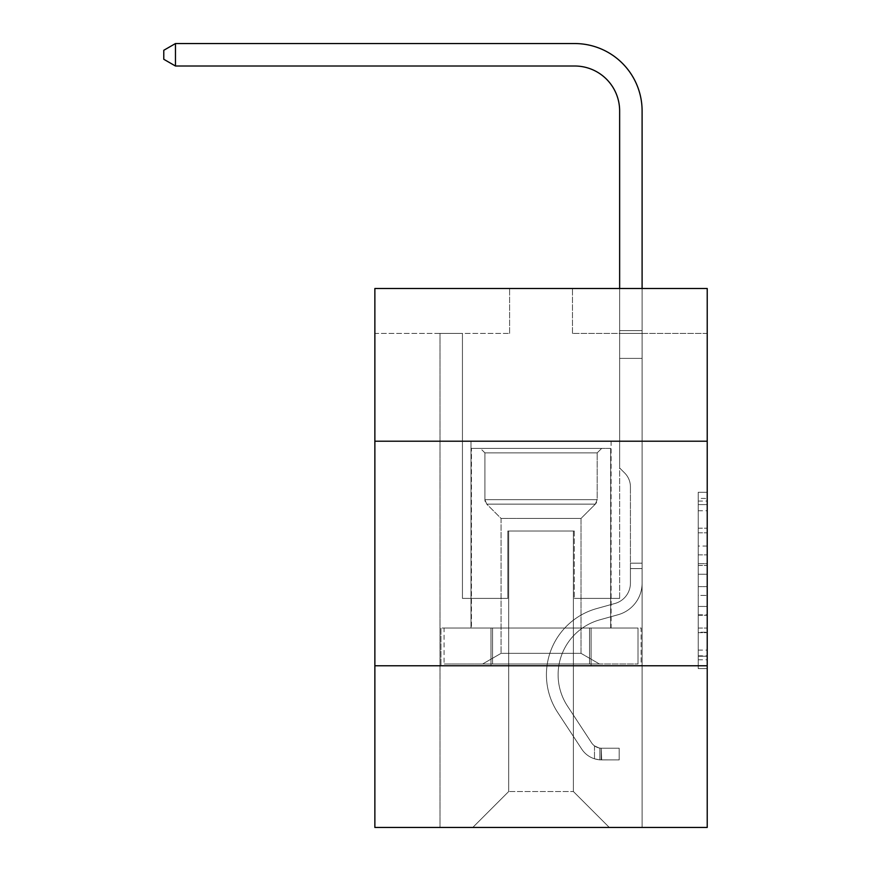 <?xml version="1.0" encoding="UTF-8"?>
<svg xmlns="http://www.w3.org/2000/svg" width="871" height="871" viewBox="0 0 871 871"><rect width="100%" height="100%" fill="white"/><g stroke="black" fill="none" stroke-linecap="round" stroke-linejoin="round"><path stroke-width="0.65" stroke-dasharray="4.36 3.27" d="M698.237 546.052L698.237 574.261L707.219 574.261L707.219 659.783L707.219 501.075L707.219 574.261L698.237 574.261L698.237 498.43L698.237 668.601L698.237 492.267L698.237 656.255L707.219 656.255L698.237 656.255L707.219 656.255L698.237 656.255L698.237 628.045L698.237 668.601L707.219 668.601L707.219 492.267L707.219 655.819L707.219 586.608L698.237 586.608L707.219 586.608L707.219 628.045L707.219 504.603L698.237 504.603L707.219 504.603L707.219 668.601L707.219 501.075L707.219 668.601L698.237 668.601L698.237 492.267L707.219 492.267L707.219 501.075L707.219 492.267L707.219 501.075L707.219 492.267L707.219 498.43L707.219 492.267L698.237 492.267L698.237 504.603L707.219 504.603L698.237 504.603L698.237 546.052L707.219 546.052M611.104 441.205L611.104 628.035L470.982 628.035L611.104 628.035L470.982 628.035L611.104 628.035L611.104 441.205L470.982 441.205L470.982 628.035L470.982 441.205L611.104 441.205M707.219 563.679L707.219 554.86L707.219 563.679L698.237 563.679L698.237 528.196L698.237 632.673L698.237 606.445L707.219 606.445L698.237 606.445L698.237 668.601L707.219 668.601L698.237 668.601L707.219 668.601L698.237 668.601L698.237 492.267L707.219 492.267L698.237 492.267L707.219 492.267L698.237 492.267L698.237 563.679L707.219 563.679M707.219 665.771L707.219 827.45L374.868 827.45L374.868 665.771L707.219 665.771L707.219 288.497L572.487 288.497L707.219 288.497L707.219 333.419L707.219 288.497L374.868 288.497L509.6 288.497L374.868 288.497L374.868 333.419L509.6 333.419L374.868 333.419L374.868 288.497L374.868 441.205L707.219 441.205L374.868 441.205L374.868 665.771L707.219 665.771L374.868 665.771M439.997 827.45L642.101 827.45L642.101 333.419L619.64 333.419L642.101 333.419L619.64 333.419L642.101 333.419L619.64 333.419L642.101 333.419L619.64 333.419L642.101 333.419L619.64 333.419L642.101 333.419L619.64 333.419L642.101 333.419L619.64 333.419L642.101 333.419L619.64 333.419L642.101 333.419L642.101 827.45L642.101 333.419L642.101 827.45L642.101 333.419L642.101 827.45L642.101 333.419L642.101 827.45L642.101 333.419L642.101 827.45L642.101 333.419L642.101 827.45L642.101 333.419L642.101 827.45L642.101 333.419L642.101 827.45L439.997 827.45L472.779 827.45L439.997 827.45L472.779 827.45L439.997 827.45L472.779 827.45L439.997 827.45L472.779 827.45L439.997 827.45L472.779 827.45L439.997 827.45L472.779 827.45L439.997 827.45L472.779 827.45L439.997 827.45L439.997 333.419L462.447 333.419L439.997 333.419L462.447 333.419L439.997 333.419L462.447 333.419L439.997 333.419L462.447 333.419L439.997 333.419L462.447 333.419L439.997 333.419L462.447 333.419L439.997 333.419L462.447 333.419L439.997 333.419L462.447 333.419L439.997 333.419L439.997 827.45M707.219 333.419L572.487 333.419L707.219 333.419M508.708 791.521L508.708 531.027L508.708 791.521L508.708 531.027L573.379 531.027L573.379 791.521L508.708 791.521L472.779 827.45L508.708 791.521L508.708 531.027L508.708 791.521L508.708 531.027L507.804 531.027L507.804 598.399L462.447 598.399L462.447 333.419L462.447 598.399L462.447 333.419L462.447 598.399L462.447 333.419L462.447 598.399L462.447 333.419L462.447 598.399L462.447 333.419L462.447 598.399L462.447 333.419L462.447 598.399L462.447 333.419L462.447 598.399L462.447 333.419L462.447 598.399L507.804 598.399L462.447 598.399L507.804 598.399L462.447 598.399L507.804 598.399L462.447 598.399L507.804 598.399L462.447 598.399L507.804 598.399L462.447 598.399L507.804 598.399L462.447 598.399L507.804 598.399L462.447 598.399L507.804 598.399L507.804 531.027L507.804 598.399L507.804 531.027L507.804 598.399L507.804 531.027L507.804 598.399L507.804 531.027L507.804 598.399L507.804 531.027L507.804 598.399L507.804 531.027L507.804 598.399L507.804 531.027L507.804 598.399L507.804 531.027L508.708 531.027L507.804 531.027L508.708 531.027L507.804 531.027L508.708 531.027L507.804 531.027L508.708 531.027L507.804 531.027L508.708 531.027L507.804 531.027L508.708 531.027L507.804 531.027L508.708 531.027L507.804 531.027L508.708 531.027L508.708 791.521L472.779 827.45L508.708 791.521L508.708 531.027L508.708 791.521L472.779 827.45L508.708 791.521L508.708 531.027L508.708 791.521L472.779 827.45L508.708 791.521L508.708 531.027L508.708 791.521L472.779 827.45L508.708 791.521L508.708 531.027L508.708 791.521L472.779 827.45L508.708 791.521L508.708 531.027L508.708 791.521L472.779 827.45L508.708 791.521L472.779 827.45L508.708 791.521L573.379 791.521L573.379 531.027L573.379 791.521L609.308 827.45L573.379 791.521L573.379 531.027L573.379 791.521L609.308 827.45L573.379 791.521L573.379 531.027L573.379 791.521L609.308 827.45L573.379 791.521L573.379 531.027L573.379 791.521L609.308 827.45L573.379 791.521L573.379 531.027L573.379 791.521L609.308 827.45L573.379 791.521L573.379 531.027L573.379 791.521L609.308 827.45L573.379 791.521L573.379 531.027L573.379 791.521L609.308 827.45L573.379 791.521L573.379 531.027L573.379 791.521L609.308 827.45L573.379 791.521L573.379 531.027L508.708 531.027L508.708 791.521L472.779 827.45L508.708 791.521M574.283 531.027L573.379 531.027L574.283 531.027L573.379 531.027L574.283 531.027L573.379 531.027L574.283 531.027L573.379 531.027L574.283 531.027L573.379 531.027L574.283 531.027L573.379 531.027L574.283 531.027L573.379 531.027L574.283 531.027L573.379 531.027L574.283 531.027L574.283 598.399L574.283 531.027M609.308 827.45L573.379 791.521L609.308 827.45M572.487 333.419L572.487 288.497L572.487 333.419M509.6 333.419L509.6 288.497L509.6 333.419M619.64 333.419L619.64 598.399L574.283 598.399L619.64 598.399L574.283 598.399L619.64 598.399L574.283 598.399L619.64 598.399L574.283 598.399L619.64 598.399L574.283 598.399L619.64 598.399L574.283 598.399L619.64 598.399L574.283 598.399L619.64 598.399L574.283 598.399L619.64 598.399L619.64 333.419M641.132 665.771L440.955 665.771L641.132 665.771L641.132 628.035L440.955 628.035L591.093 628.035L591.093 665.771L591.093 628.035L490.994 628.035L490.994 665.771L490.994 628.035L440.955 628.035L440.955 665.771L440.955 628.035L641.132 628.035L641.132 665.771M707.219 441.205L374.868 441.205M490.994 628.035L490.994 665.771L490.994 628.035M591.093 628.035L591.093 665.771L591.093 628.035M698.237 574.261L707.219 574.261L698.237 574.261M698.237 498.43L698.237 492.267L698.237 498.43L707.219 498.43L698.237 498.43M698.237 632.226L698.237 595.416L698.237 632.226L707.219 632.226L698.237 632.226M698.237 595.416L698.237 586.608L707.219 586.608L698.237 586.608L698.237 595.416L707.219 595.416L698.237 595.416M698.237 528.196L698.237 504.603L698.237 528.196L707.219 528.196L698.237 528.196M698.237 492.267L707.219 492.267L698.237 492.267L698.237 501.075L698.237 492.267L707.219 492.267M698.237 668.601L707.219 668.601L698.237 668.601L698.237 659.783L698.237 668.601M175.463 66.011L163.781 59.272L163.781 50.289L175.463 43.55L163.781 50.289L175.463 43.55L574.729 43.55A67.372 67.372 0 0 1 642.101 110.922L642.101 330.599L619.64 330.599L619.64 110.922L619.64 467.967L624.703 473.029A19.521 19.521 0 0 1 630.419 486.835L630.419 583.135A21.111 21.111 0 0 1 614.98 603.472A21.111 21.111 0 0 0 630.419 583.135A21.111 21.111 0 0 1 614.98 603.472A21.111 21.111 0 0 0 630.419 583.135L630.419 486.835A19.521 19.521 0 0 0 624.703 473.029L619.64 467.967L619.64 330.599L619.64 467.967L624.703 473.029L619.64 467.967L619.64 330.599L619.64 467.967L619.64 330.599L619.64 358.384L642.101 358.384L642.101 583.135L642.101 563.189L630.419 563.189L642.101 563.189L630.419 563.189L642.101 563.189L630.419 563.189L630.419 583.135A21.111 21.111 0 0 1 614.98 603.472A21.111 21.111 0 0 0 630.419 583.135L630.419 563.189L630.419 583.135A21.111 21.111 0 0 1 614.98 603.472A21.111 21.111 0 0 0 630.419 583.135A21.111 21.111 0 0 1 614.98 603.472A21.111 21.111 0 0 0 630.419 583.135L630.419 563.189L630.419 583.135A21.111 21.111 0 0 1 614.98 603.472A21.111 21.111 0 0 0 630.419 583.135L630.419 563.189L630.419 583.135A21.111 21.111 0 0 1 614.98 603.472A21.111 21.111 0 0 0 630.419 583.135A21.111 21.111 0 0 1 614.98 603.472A21.111 21.111 0 0 0 630.419 583.135L630.419 563.189L630.419 583.135A21.111 21.111 0 0 1 614.98 603.472L596.7 608.568L614.98 603.472A21.111 21.111 0 0 0 630.419 583.135A21.111 21.111 0 0 1 614.98 603.472L596.7 608.568L614.98 603.472A21.111 21.111 0 0 0 630.419 583.135A21.111 21.111 0 0 1 614.98 603.472L596.7 608.568L614.98 603.472A21.111 21.111 0 0 0 630.419 583.135L630.419 563.189L630.419 583.135A21.111 21.111 0 0 1 614.98 603.472L596.7 608.568L614.98 603.472A21.111 21.111 0 0 0 630.419 583.135A21.111 21.111 0 0 1 614.98 603.472L596.7 608.568L614.98 603.472A21.111 21.111 0 0 0 630.419 583.135A21.111 21.111 0 0 1 614.98 603.472L596.7 608.568A68.711 68.711 0 0 0 557.69 712.456A68.711 68.711 0 0 1 596.7 608.568L614.98 603.472L596.7 608.568A68.711 68.711 0 0 0 557.69 712.456A68.711 68.711 0 0 1 596.7 608.568A68.711 68.711 0 0 0 557.69 712.456A68.711 68.711 0 0 1 596.7 608.568L614.98 603.472L596.7 608.568A68.711 68.711 0 0 0 557.69 712.456A68.711 68.711 0 0 1 596.7 608.568L614.98 603.472A21.111 21.111 0 0 0 630.419 583.135L630.419 563.189L630.419 583.135A21.111 21.111 0 0 1 614.98 603.472L596.7 608.568A68.711 68.711 0 0 0 557.69 712.456A68.711 68.711 0 0 1 596.7 608.568A68.711 68.711 0 0 0 557.69 712.456A68.711 68.711 0 0 1 596.7 608.568L614.98 603.472L596.7 608.568A68.711 68.711 0 0 0 557.69 712.456A68.711 68.711 0 0 1 596.7 608.568L614.98 603.472L596.7 608.568A68.711 68.711 0 0 0 557.69 712.456A68.711 68.711 0 0 1 596.7 608.568A68.711 68.711 0 0 0 557.69 712.456L581.774 749.158L557.69 712.456A68.711 68.711 0 0 1 596.7 608.568A68.711 68.711 0 0 0 557.69 712.456L581.774 749.158L557.69 712.456A68.711 68.711 0 0 1 596.7 608.568L614.98 603.472A21.111 21.111 0 0 0 630.419 583.135A21.111 21.111 0 0 1 614.98 603.472L596.7 608.568A68.711 68.711 0 0 0 557.69 712.456L581.774 749.158L557.69 712.456A68.711 68.711 0 0 1 596.7 608.568A68.711 68.711 0 0 0 557.69 712.456L581.774 749.158L557.69 712.456A68.711 68.711 0 0 1 596.7 608.568A68.711 68.711 0 0 0 557.69 712.456L581.774 749.158A23.8 23.8 0 0 0 594.49 758.793C601.415 760.263 601.415 760.263 594.49 758.793C601.415 760.263 601.415 760.263 594.49 758.793A23.8 23.8 0 0 1 581.774 749.158L557.69 712.456A68.711 68.711 0 0 1 596.7 608.568L614.98 603.472L596.7 608.568A68.711 68.711 0 0 0 557.69 712.456L581.774 749.158A23.8 23.8 0 0 0 601.23 759.893A23.8 23.8 0 0 1 581.774 749.158A23.8 23.8 0 0 0 594.49 758.793C601.415 760.263 601.415 760.263 594.49 758.793C601.415 760.263 601.415 760.263 594.49 758.793A23.8 23.8 0 0 1 581.774 749.158L557.69 712.456L581.774 749.158A23.8 23.8 0 0 0 601.23 759.893A23.8 23.8 0 0 1 581.774 749.158A23.8 23.8 0 0 0 594.49 758.793C601.415 760.263 601.415 760.263 594.49 758.793C601.415 760.263 601.415 760.263 594.49 758.793A23.8 23.8 0 0 1 581.774 749.158L557.69 712.456L581.774 749.158A23.8 23.8 0 0 0 601.23 759.893A23.8 23.8 0 0 1 581.774 749.158A23.8 23.8 0 0 0 594.49 758.793C601.415 760.263 601.415 760.263 594.49 758.793C601.415 760.263 601.415 760.263 594.49 758.793A23.8 23.8 0 0 1 581.774 749.158L557.69 712.456A68.711 68.711 0 0 1 596.7 608.568A68.711 68.711 0 0 0 557.69 712.456L581.774 749.158A23.8 23.8 0 0 0 601.23 759.893A23.8 23.8 0 0 1 581.774 749.158A23.8 23.8 0 0 0 594.49 758.793C601.415 760.263 601.415 760.263 594.49 758.793C601.415 760.263 601.415 760.263 594.49 758.793A23.8 23.8 0 0 1 581.774 749.158L557.69 712.456L581.774 749.158A23.8 23.8 0 0 0 601.23 759.893A23.8 23.8 0 0 1 581.774 749.158A23.8 23.8 0 0 0 594.49 758.793C601.415 760.263 601.415 760.263 594.49 758.793C601.415 760.263 601.415 760.263 594.49 758.793A23.8 23.8 0 0 1 581.774 749.158L557.69 712.456L581.774 749.158A23.8 23.8 0 0 0 601.23 759.893A23.8 23.8 0 0 1 581.774 749.158A23.8 23.8 0 0 0 594.49 758.793C601.415 760.263 601.415 760.263 594.49 758.793C601.415 760.263 601.415 760.263 594.49 758.793A23.8 23.8 0 0 1 581.774 749.158L557.69 712.456A68.711 68.711 0 0 1 596.7 608.568A68.711 68.711 0 0 0 557.69 712.456L581.774 749.158A23.8 23.8 0 0 0 601.23 759.893A23.8 23.8 0 0 1 581.774 749.158A23.8 23.8 0 0 0 594.49 758.793C601.415 760.263 601.415 760.263 594.49 758.793C601.415 760.263 601.415 760.263 594.49 758.793A23.8 23.8 0 0 1 581.774 749.158L557.69 712.456L581.774 749.158A23.8 23.8 0 0 0 601.23 759.893L619.194 759.904L601.23 759.893A23.8 23.8 0 0 1 581.774 749.158L557.69 712.456A68.711 68.711 0 0 1 596.7 608.568L614.98 603.472A21.111 21.111 0 0 0 630.419 583.135L630.419 563.189L630.419 568.578L630.419 563.189L642.101 563.189L642.101 583.135A32.782 32.782 0 0 1 618.116 614.719A32.782 32.782 0 0 0 642.101 583.135A32.782 32.782 0 0 1 618.116 614.719A32.782 32.782 0 0 0 642.101 583.135L642.101 568.578L642.101 583.135A32.782 32.782 0 0 1 618.116 614.719A32.782 32.782 0 0 0 642.101 583.135A32.782 32.782 0 0 1 618.116 614.719A32.782 32.782 0 0 0 642.101 583.135A32.782 32.782 0 0 1 618.116 614.719A32.782 32.782 0 0 0 642.101 583.135A32.782 32.782 0 0 1 618.116 614.719A32.782 32.782 0 0 0 642.101 583.135A32.782 32.782 0 0 1 618.116 614.719A32.782 32.782 0 0 0 642.101 583.135A32.782 32.782 0 0 1 618.116 614.719A32.782 32.782 0 0 0 642.101 583.135A32.782 32.782 0 0 1 618.116 614.719L599.836 619.814L618.116 614.719A32.782 32.782 0 0 0 642.101 583.135A32.782 32.782 0 0 1 618.116 614.719L599.836 619.814L618.116 614.719A32.782 32.782 0 0 0 642.101 583.135A32.782 32.782 0 0 1 618.116 614.719L599.836 619.814A57.04 57.04 0 0 0 567.457 706.043A57.04 57.04 0 0 1 599.836 619.814A57.04 57.04 0 0 0 567.457 706.043A57.04 57.04 0 0 1 599.836 619.814L618.116 614.719L599.836 619.814A57.04 57.04 0 0 0 567.457 706.043A57.04 57.04 0 0 1 599.836 619.814L618.116 614.719L599.836 619.814A57.04 57.04 0 0 0 567.457 706.043A57.04 57.04 0 0 1 599.836 619.814A57.04 57.04 0 0 0 567.457 706.043A57.04 57.04 0 0 1 599.836 619.814L618.116 614.719L599.836 619.814A57.04 57.04 0 0 0 567.457 706.043A57.04 57.04 0 0 1 599.836 619.814L618.116 614.719L599.836 619.814A57.04 57.04 0 0 0 567.457 706.043A57.04 57.04 0 0 1 599.836 619.814A57.04 57.04 0 0 0 567.457 706.043A57.04 57.04 0 0 1 599.836 619.814L618.116 614.719L599.836 619.814A57.04 57.04 0 0 0 567.457 706.043L591.54 742.745L567.457 706.043A57.04 57.04 0 0 1 599.836 619.814A57.04 57.04 0 0 0 567.457 706.043L591.54 742.745L567.457 706.043A57.04 57.04 0 0 1 599.836 619.814A57.04 57.04 0 0 0 567.457 706.043L591.54 742.745L567.457 706.043A57.04 57.04 0 0 1 599.836 619.814L618.116 614.719L599.836 619.814A57.04 57.04 0 0 0 567.457 706.043L591.54 742.745L567.457 706.043A57.04 57.04 0 0 1 599.836 619.814A57.04 57.04 0 0 0 567.457 706.043L591.54 742.745A12.129 12.129 0 0 0 594.49 745.87C601.295 748.995 601.295 748.995 594.49 745.87C601.295 748.995 601.295 748.995 594.49 745.87A12.129 12.129 0 0 1 591.54 742.745L567.457 706.043A57.04 57.04 0 0 1 599.836 619.814A57.04 57.04 0 0 0 567.457 706.043L591.54 742.745A12.129 12.129 0 0 0 601.23 748.222A12.129 12.129 0 0 1 591.54 742.745A12.129 12.129 0 0 0 594.49 745.87C601.295 748.995 601.295 748.995 594.49 745.87C601.295 748.995 601.295 748.995 594.49 745.87A12.129 12.129 0 0 1 591.54 742.745L567.457 706.043L591.54 742.745A12.129 12.129 0 0 0 601.23 748.222A12.129 12.129 0 0 1 591.54 742.745A12.129 12.129 0 0 0 594.49 745.87C601.295 748.995 601.295 748.995 594.49 745.87C601.295 748.995 601.295 748.995 594.49 745.87A12.129 12.129 0 0 1 591.54 742.745L567.457 706.043L591.54 742.745A12.129 12.129 0 0 0 601.23 748.222A12.129 12.129 0 0 1 591.54 742.745A12.129 12.129 0 0 0 594.49 745.87C601.295 748.995 601.295 748.995 594.49 745.87C601.295 748.995 601.295 748.995 594.49 745.87A12.129 12.129 0 0 1 591.54 742.745L567.457 706.043A57.04 57.04 0 0 1 599.836 619.814A57.04 57.04 0 0 0 567.457 706.043L591.54 742.745A12.129 12.129 0 0 0 601.23 748.222A12.129 12.129 0 0 1 591.54 742.745A12.129 12.129 0 0 0 594.49 745.87C601.295 748.995 601.295 748.995 594.49 745.87C601.295 748.995 601.295 748.995 594.49 745.87A12.129 12.129 0 0 1 591.54 742.745L567.457 706.043L591.54 742.745A12.129 12.129 0 0 0 601.23 748.222A12.129 12.129 0 0 1 591.54 742.745A12.129 12.129 0 0 0 594.49 745.87C601.295 748.995 601.295 748.995 594.49 745.87C601.295 748.995 601.295 748.995 594.49 745.87A12.129 12.129 0 0 1 591.54 742.745L567.457 706.043L591.54 742.745A12.129 12.129 0 0 0 601.23 748.222A12.129 12.129 0 0 1 591.54 742.745A12.129 12.129 0 0 0 594.49 745.87C601.295 748.995 601.295 748.995 594.49 745.87C601.295 748.995 601.295 748.995 594.49 745.87A12.129 12.129 0 0 1 591.54 742.745L567.457 706.043A57.04 57.04 0 0 1 599.836 619.814A57.04 57.04 0 0 0 567.457 706.043L591.54 742.745A12.129 12.129 0 0 0 601.23 748.222A12.129 12.129 0 0 1 591.54 742.745A12.129 12.129 0 0 0 594.49 745.87A12.129 12.129 0 0 1 591.54 742.745L567.457 706.043L591.54 742.745A12.129 12.129 0 0 0 601.23 748.222L619.194 748.222L619.194 759.904L619.194 748.222L601.23 748.222L601.676 759.904L619.194 759.904L601.23 759.893L601.23 748.222L619.194 748.222L619.194 759.904L619.194 748.222L601.23 748.222L601.676 759.904L619.194 759.904L601.23 759.893L601.23 748.222L619.194 748.222L619.194 759.904L619.194 748.222L601.23 748.222L601.676 759.904L619.194 759.904L601.23 759.893L601.23 748.222L619.194 748.222L619.194 759.904L619.194 748.222L601.23 748.222L601.676 759.904L619.194 759.904L601.23 759.893L601.23 748.222L619.194 748.222L619.194 759.904L619.194 748.222L601.23 748.222L601.676 759.904L619.194 759.904L601.23 759.893L601.23 748.222L619.194 748.222L619.194 759.904L619.194 748.222L601.23 748.222L601.676 759.904L619.194 759.904L601.23 759.893L601.23 748.222L619.194 748.222L619.194 759.904L619.194 748.222L601.23 748.222L601.676 759.904L619.194 759.904L601.23 759.893L601.23 748.222L619.194 748.222L601.23 748.222L601.23 759.893L601.23 748.222A12.129 12.129 0 0 1 591.54 742.745L567.457 706.043A57.04 57.04 0 0 1 599.836 619.814L618.116 614.719A32.782 32.782 0 0 0 642.101 583.135L642.101 330.599L642.101 358.384L642.101 330.599L619.64 330.599L619.64 110.922A44.911 44.911 0 0 0 574.729 66.011L175.463 66.011L175.463 43.55L574.729 43.55A67.372 67.372 0 0 1 642.101 110.922L642.101 358.384L642.101 330.599L619.64 330.599L619.64 358.384L642.101 358.384L642.101 330.599L642.101 358.384L642.101 330.599L619.64 330.599L619.64 110.922A44.911 44.911 0 0 0 574.729 66.011L175.463 66.011L163.781 59.272L163.781 50.289L163.781 59.272L175.463 66.011L175.463 43.55L175.463 66.011L163.781 59.272L163.781 50.289L175.463 43.55L163.781 50.289L163.781 59.272L175.463 66.011L175.463 43.55L574.729 43.55A67.372 67.372 0 0 1 642.101 110.922L642.101 358.384L642.101 330.599L619.64 330.599L642.101 330.599L642.101 358.384L642.101 330.599L619.64 330.599L619.64 110.922A44.911 44.911 0 0 0 574.729 66.011L175.463 66.011L163.781 59.272L163.781 50.289L175.463 43.55L175.463 66.011L175.463 43.55L163.781 50.289L163.781 59.272L175.463 66.011L163.781 59.272L163.781 50.289L175.463 43.55L574.729 43.55A67.372 67.372 0 0 1 642.101 110.922L642.101 358.384L642.101 330.599L619.64 330.599L619.64 467.967L624.703 473.029A19.521 19.521 0 0 1 630.419 486.835A19.521 19.521 0 0 0 624.703 473.029L619.64 467.967L619.64 358.384L642.101 358.384L642.101 583.135A32.782 32.782 0 0 1 618.116 614.719A32.782 32.782 0 0 0 642.101 583.135L642.101 358.384L619.64 358.384L619.64 110.922A44.911 44.911 0 0 0 574.729 66.011L175.463 66.011L175.463 43.55L175.463 66.011L163.781 59.272L175.463 66.011L175.463 43.55L163.781 50.289L163.781 59.272L163.781 50.289L175.463 43.55L574.729 43.55A67.372 67.372 0 0 1 642.101 110.922L642.101 358.384L619.64 358.384L619.64 467.967L624.703 473.029A19.521 19.521 0 0 1 630.419 486.835A19.521 19.521 0 0 0 624.703 473.029L619.64 467.967L619.64 330.599L642.101 330.599L619.64 330.599L619.64 110.922A44.911 44.911 0 0 0 574.729 66.011L175.463 66.011L163.781 59.272L175.463 66.011L175.463 43.55L175.463 66.011L163.781 59.272L163.781 50.289L163.781 59.272L175.463 66.011L175.463 43.55L163.781 50.289L175.463 43.55L574.729 43.55A67.372 67.372 0 0 1 642.101 110.922L642.101 583.135A32.782 32.782 0 0 1 618.116 614.719A32.782 32.782 0 0 0 642.101 583.135L642.101 358.384L619.64 358.384L619.64 467.967L624.703 473.029A19.521 19.521 0 0 1 630.419 486.835A19.521 19.521 0 0 0 624.703 473.029L619.64 467.967L619.64 358.384L642.101 358.384L642.101 583.135A32.782 32.782 0 0 1 618.116 614.719A32.782 32.782 0 0 0 642.101 583.135L642.101 358.384L619.64 358.384L619.64 330.599L619.64 467.967L624.703 473.029A19.521 19.521 0 0 1 630.419 486.835A19.521 19.521 0 0 0 624.703 473.029L619.64 467.967L619.64 358.384L642.101 358.384L642.101 583.135A32.782 32.782 0 0 1 618.116 614.719L599.836 619.814L618.116 614.719A32.782 32.782 0 0 0 642.101 583.135L642.101 358.384L619.64 358.384L619.64 110.922A44.911 44.911 0 0 0 574.729 66.011L175.463 66.011L574.729 66.011L175.463 66.011L574.729 66.011L175.463 66.011L175.463 43.55L163.781 50.289L163.781 59.272L163.781 50.289L175.463 43.55L574.729 43.55A67.372 67.372 0 0 1 642.101 110.922L642.101 330.599L619.64 330.599L642.101 330.599L642.101 110.922L642.101 330.599L619.64 330.599L619.64 110.922A44.911 44.911 0 0 0 574.729 66.011L175.463 66.011L574.729 66.011L175.463 66.011L175.463 43.55L163.781 50.289L163.781 59.272L175.463 66.011L574.729 66.011L175.463 66.011L175.463 43.55L574.729 43.55A67.372 67.372 0 0 1 642.101 110.922L642.101 330.599L642.101 110.922L642.101 330.599L619.64 330.599L619.64 467.967L624.703 473.029A19.521 19.521 0 0 1 630.419 486.835A19.521 19.521 0 0 0 624.703 473.029L619.64 467.967L619.64 358.384L642.101 358.384L642.101 583.135A32.782 32.782 0 0 1 618.116 614.719A32.782 32.782 0 0 0 642.101 583.135L642.101 358.384L619.64 358.384L619.64 110.922A44.911 44.911 0 0 0 574.729 66.011M571.365 448.391L480.411 448.391L571.365 448.391M512.975 452.876L597.179 452.876L512.975 452.876M570.233 663.974L482.654 663.974L570.233 663.974M561.033 653.337L501.075 653.337L561.033 653.337M521.054 518.452L581.011 518.452L521.054 518.452M575.851 448.391L471.429 448.391L575.851 448.391M575.851 628.035L471.429 628.035L575.851 628.035M589.536 628.035L444.068 628.035L638.018 628.035L589.536 628.035L589.536 663.974L444.068 663.974L638.018 663.974L444.068 663.974L589.536 663.974L589.536 628.035L638.018 628.035L638.018 663.974L638.018 628.035L492.55 628.035L492.55 663.974L492.55 628.035L444.068 628.035L444.068 663.974L444.068 628.035L589.536 628.035L589.536 663.974L589.536 628.035M484.907 452.876L480.411 448.391L601.676 448.391L480.411 448.391L484.907 452.876L597.179 452.876L601.676 448.391L597.179 452.876L484.907 452.876L484.907 499.682L597.179 499.682L597.179 452.876L597.179 499.682L484.907 499.682L597.179 499.682L484.907 499.682L486.747 504.124A6.293 6.293 0 0 1 484.907 499.682L484.907 452.876M581.011 653.337L599.433 663.974L482.654 663.974L599.433 663.974L581.011 653.337L501.075 653.337L482.654 663.974L501.075 653.337L581.011 653.337L581.011 518.452L501.075 518.452L501.075 653.337L501.075 518.452L486.747 504.124L595.339 504.124A6.293 6.293 0 0 0 597.179 499.682L595.339 504.124L486.747 504.124L595.339 504.124L486.747 504.124L501.075 518.452L581.011 518.452L595.339 504.124L581.011 518.452L581.011 653.337M471.429 448.391L610.658 448.391L610.658 628.035L471.429 628.035L610.658 628.035L610.658 448.391L471.429 448.391L471.429 628.035L471.429 448.391M492.55 628.035L492.55 663.974L492.55 628.035M574.729 43.55A67.372 67.372 0 0 1 642.101 110.922A67.372 67.372 0 0 0 574.729 43.55A67.372 67.372 0 0 1 642.101 110.922A67.372 67.372 0 0 0 574.729 43.55A67.372 67.372 0 0 1 642.101 110.922A67.372 67.372 0 0 0 574.729 43.55A67.372 67.372 0 0 1 642.101 110.922L642.101 330.599L642.101 110.922L642.101 330.599L619.64 330.599L619.64 110.922M630.419 583.135L630.419 486.835A19.521 19.521 0 0 0 624.703 473.029A19.521 19.521 0 0 1 630.419 486.835A19.521 19.521 0 0 0 624.703 473.029A19.521 19.521 0 0 1 630.419 486.835L630.419 583.135M630.419 563.189L642.101 563.189L642.101 568.578L642.101 563.189L630.419 563.189M642.101 583.135L642.101 358.384L619.64 358.384L642.101 358.384L642.101 583.135L642.101 358.384L619.64 358.384L642.101 358.384L642.101 583.135M619.64 467.967L624.703 473.029L619.64 467.967M642.101 288.497L642.101 330.599L619.64 330.599L619.64 288.497M594.49 745.87C601.295 748.995 601.295 748.995 594.49 745.87C601.295 748.995 601.295 748.995 594.49 745.87L594.49 758.793L594.49 745.87M619.194 759.904L619.194 748.222L619.194 759.904M698.237 628.045L707.219 628.045L698.237 628.045M698.237 614.817L707.219 614.817M698.237 532.823L707.219 532.823L698.237 532.823M698.237 501.075L707.219 501.075M698.237 659.783L707.219 659.783M698.237 650.082L707.219 650.082M698.237 510.776L707.219 510.776M698.237 565.442L707.219 565.442L698.237 565.442M698.237 615.264L707.219 615.264L698.237 615.264M698.237 632.673L707.219 632.673L698.237 632.673M698.237 554.86L707.219 554.86L698.237 554.86M630.419 568.578L642.101 568.578L630.419 568.578M698.237 655.819L707.219 655.819M698.237 656.255L707.219 656.255M698.237 504.603L707.219 504.603M599.879 748.091L599.879 759.839L599.879 748.091"/><path stroke-width="1.31" d="M707.219 441.205L707.219 288.497L374.868 288.497L374.868 441.205L707.219 441.205L707.219 827.45L374.868 827.45L374.868 441.205M707.219 665.771L374.868 665.771M619.64 288.497L619.64 110.922A44.911 44.911 0 0 0 574.729 66.011L175.463 66.011L163.781 59.272L163.781 50.289L175.463 43.55L574.729 43.55A67.372 67.372 0 0 1 642.101 110.922L642.101 288.497M619.64 110.922A44.911 44.911 0 0 0 574.729 66.011A44.911 44.911 0 0 1 619.64 110.922A44.911 44.911 0 0 0 574.729 66.011A44.911 44.911 0 0 1 619.64 110.922A44.911 44.911 0 0 0 574.729 66.011A44.911 44.911 0 0 1 619.64 110.922A44.911 44.911 0 0 0 574.729 66.011M175.463 66.011L175.463 43.55L574.729 43.55"/></g></svg>
